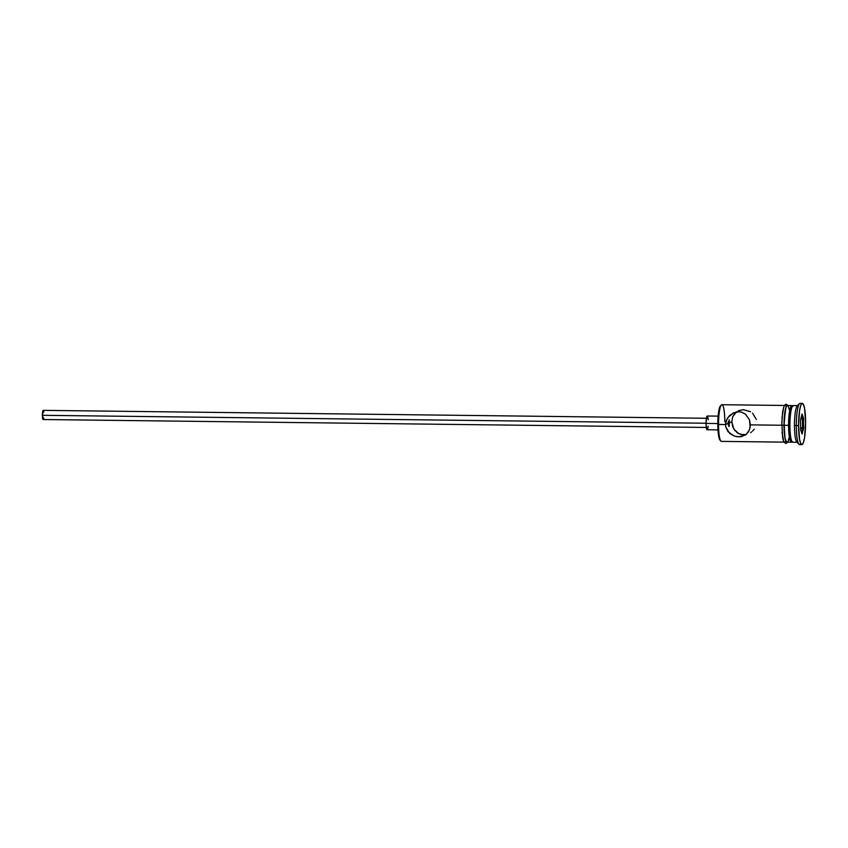 <?xml version="1.0" encoding="UTF-8"?>
<svg xmlns="http://www.w3.org/2000/svg" width="848" height="848" viewBox="0 0 848 848"><rect width="100%" height="100%" fill="white"/><g stroke="black" fill="none" stroke-linecap="round" stroke-linejoin="round"><path stroke-width="1.27" d="M785.131 405.471L721.892 404.719A18.338 3.116 90.7 0 0 718.542 424.488L725.549 424.572L726.651 419.59L729.587 415.52L733.796 412.764L738.799 411.757L741.258 412.064L745.445 414.121L749.505 419.877L750.173 427.392L748.487 431.812L745.487 434.971L738.841 436.89L733.838 435.904L729.63 433.349L725.835 427.095L725.549 424.572L728.093 423.406L728.199 422.071L728.093 423.406L725.549 424.572L717.8 424.403A17.416 2.968 90.7 0 0 720.047 440.197L720.917 441.108A18.338 3.116 -89.3 0 1 718.542 424.488A18.338 3.116 90.7 0 0 721.457 441.384L784.697 442.147M729.28 421.573L729.259 422.866L728.103 422.855L729.259 422.866L729.142 419.718M728.326 421.456L728.199 422.071L728.326 421.456M707.274 418.297L43.237 410.358A4.579 0.784 90.7 0 0 42.4 415.308L706.045 423.237L42.4 415.308A4.579 0.784 90.7 0 0 43.131 419.527L707.168 427.466M718.129 416.135L707.296 416.008A6.879 1.166 90.7 0 0 706.045 423.417L717.8 423.555L706.045 423.417A6.879 1.166 90.7 0 0 707.137 429.756L717.959 429.883M736.711 411.598L732.672 416.834L731.803 421.7L729.259 422.866L731.803 421.7L732.693 426.703L735.248 431.028M750.586 411.768L743.346 409.679L738.29 410.708M756.352 419.463L752.568 413.22M733.435 412.923L738.799 411.757L741.258 412.064L745.445 414.121L749.505 419.877L750.395 424.869L781.729 425.24L750.395 424.869L749.515 429.735L746.346 434.314L741.3 436.688L736.297 436.625M791.661 406.976L790.06 410.57L789.265 415.594L788.799 425.219L789.912 425.336L788.799 425.219A16.96 2.883 90.7 0 0 790.993 440.589L792.286 441.956A18.338 3.116 -89.3 0 1 789.912 425.336A18.338 3.116 90.7 0 0 792.827 442.243L797.343 442.296A18.338 3.116 -89.3 0 1 794.438 425.389A18.338 3.116 90.7 0 0 796.813 442.009L798.975 444.299A20.628 3.509 -89.3 0 1 796.304 425.601L794.438 425.389A18.338 3.116 -89.3 0 1 797.777 405.62L793.262 405.567A18.338 3.116 90.7 0 0 789.912 425.336A18.338 3.116 -89.3 0 1 792.721 405.842L791.396 407.178A16.96 2.883 90.7 0 0 788.799 425.219L789.297 434.388L791.152 440.737M800.713 443.536A20.628 3.509 -89.3 0 1 798.975 444.299M735.057 413.008L732.672 416.834L731.803 421.7L733.721 428.908L738.682 433.688L743.389 434.812L746.07 434.536M792.329 441.543L791.11 442.094L789.976 439.889L788.566 425.325L784.04 425.272A18.338 3.116 90.7 0 0 786.955 442.168L791.47 442.221A18.338 3.116 -89.3 0 1 788.566 425.325L789.923 409.489L791.661 405.609L792.859 406.457M792.149 441.808A18.338 3.116 -89.3 0 1 791.47 442.221M802.325 403.383L800.067 403.362A20.628 3.509 90.7 0 0 796.304 425.601L798.562 425.622A20.628 3.509 -89.3 0 1 802.325 403.383A20.628 3.509 -89.3 0 1 805.6 422.399L804.54 408.333L803.395 404.401L802.049 403.447L800.703 405.63L799.569 410.612L798.562 425.622L796.304 425.601A20.628 3.509 90.7 0 0 799.579 444.617L801.837 444.638A20.628 3.509 -89.3 0 1 798.562 425.622L799.622 439.699L800.766 443.631L802.113 444.575L803.459 442.402L804.593 437.42L805.6 422.399A20.628 3.509 -89.3 0 1 801.837 444.638M789.477 435.649A18.571 3.159 -89.3 0 1 786.011 441.543A18.571 3.159 -89.3 0 1 784.008 425.283L781.729 425.272L784.008 425.283A18.571 3.159 -89.3 0 1 787.887 405.503M720.217 440.345L718.691 436.285L717.8 424.403L718.648 411.725L720.736 405.673M802.06 413.983L803.554 418.318L803.575 428.346L802.102 434.038L800.607 429.703L800.586 419.686L802.06 413.983L800.586 419.686L800.607 429.703L802.102 434.038L803.575 428.346L800.597 427.858L802.515 427.88L801.424 432.088L802.515 427.88L803.575 428.346L803.554 418.318L802.06 413.983M791.905 405.556L787.389 405.503A18.338 3.116 90.7 0 0 784.04 425.272L788.566 425.325A18.338 3.116 -89.3 0 1 791.905 405.556A18.338 3.116 -89.3 0 1 792.573 405.991M787.824 441.702L786.584 442.274L784.951 437.95L784.061 421.647L785.926 407.294L787.145 405.323L788.354 406.181M789.361 409.891L788.343 406.393M787.75 405.63L786.531 406.181L785.407 409.436L784.04 425.272L784.983 437.78L786.001 441.278L787.209 442.115M788.396 440.176L788.937 438.236M787.739 442.179L785.81 443.536L783.7 441.702L782.651 437.865L781.803 421.626M782.004 432.236L783.732 441.469M784.326 442.243L785.566 441.681M785.502 405.376L784.262 405.938M783.669 407.263L781.973 418.064M733.838 435.904L727.955 431.558L725.835 427.095L725.549 424.572L725.824 422.018L727.923 417.417L733.796 412.764M796.304 425.601A20.628 3.509 -89.3 0 1 799.463 403.659L797.237 405.895A18.338 3.116 90.7 0 0 794.438 425.389L796.304 425.601M752.589 431.06L754.254 429.162M750.618 432.618L751.635 431.886M736.742 432.448L740.919 434.505L745.922 434.568M729.291 424.212L729.259 422.866L729.291 424.212M729.153 426.565L728.093 423.406L728.856 426.406L729.322 425.378M707.455 429.501L706.395 428.102L706.045 423.417L706.554 417.481L707.433 416.05M707.656 416.336L708.303 419.76M708.197 426.237L707.677 429.003M43.343 419.357L42.4 415.308L43.322 410.39M43.471 410.591L43.831 412.107M43.736 417.926L43.492 419.029M721.351 404.984L720.461 405.874A17.416 2.968 90.7 0 0 717.8 424.403L718.542 424.488A18.338 3.116 -89.3 0 1 721.351 404.984A18.338 3.116 -89.3 0 1 724.807 421.615M801.519 416.071L802.494 418.912L800.788 418.891L802.494 418.912L802.515 427.88L802.494 418.912L803.554 418.318L802.494 418.912L801.519 416.071M788.174 405.503L785.863 404.157L784.103 405.948L782.63 411.683L781.729 425.272"/></g></svg>
